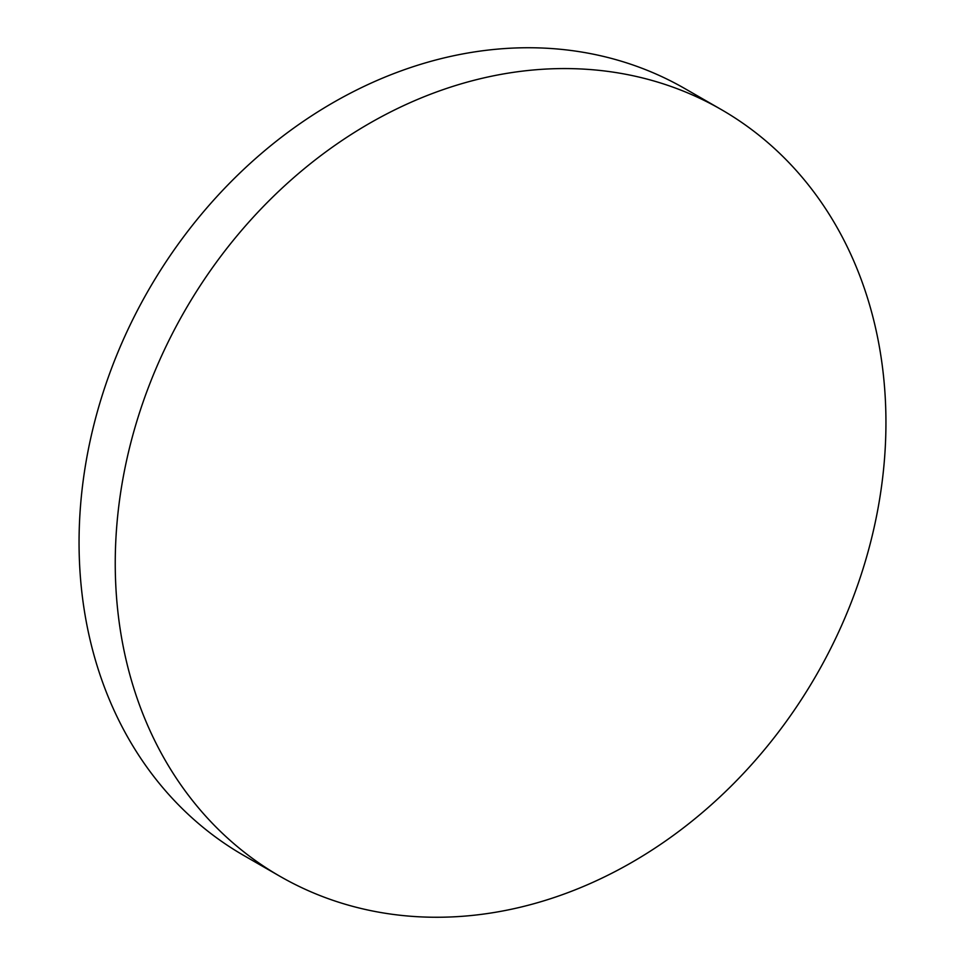 <?xml version="1.0" encoding="UTF-8"?>
<svg xmlns="http://www.w3.org/2000/svg" width="965" height="965" viewBox="0 0 965 965"><rect width="100%" height="100%" fill="white"/><g stroke="black" fill="none" stroke-linecap="round" stroke-linejoin="round"><path stroke-width="1.45" d="M280.767 876.763A442.344 364.541 119.9 0 0 816.836 674.258A442.344 364.541 119.9 0 0 721.229 109.528A442.344 364.541 119.9 0 0 720.433 109.069A442.344 364.541 119.9 0 0 184.351 311.574A442.344 364.541 119.9 0 0 279.959 876.304A442.344 364.541 119.9 0 0 280.767 876.763M279.959 876.304L243.771 855.473A442.344 364.541 -60.1 0 1 148.164 290.742A442.344 364.541 -60.1 0 1 684.233 88.237A442.344 364.541 -60.1 0 1 685.041 88.696L721.229 109.528"/></g></svg>
